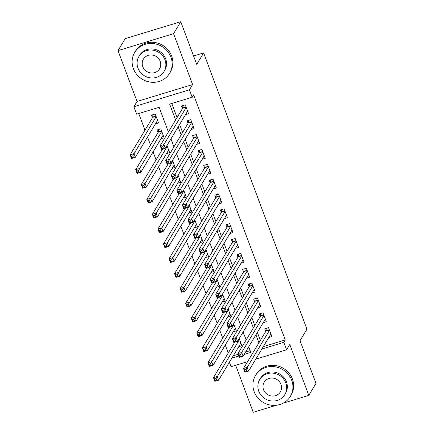 <?xml version="1.0" encoding="UTF-8"?>
<svg xmlns="http://www.w3.org/2000/svg" width="434" height="434" viewBox="0 0 434 434"><rect width="100%" height="100%" fill="white"/><g stroke="black" fill="none" stroke-linecap="round" stroke-linejoin="round"><path stroke-width="0.65" d="M168.392 132.001L159.164 107.312L136.645 114.175L133.867 106.748L189.414 89.816L192.191 97.243L169.672 104.106L175.613 119.996M137.035 101.48L192.582 84.549L173.562 33.673L180.756 21.7L125.209 38.631L118.01 50.604L137.035 101.48L133.867 106.748M235.667 365.287L253.244 412.3L276.344 405.258M247.586 361.652L231.056 366.692L229.391 362.244M138.739 113.534L144.961 130.184M147.527 137.041L150.517 145.037M153.083 151.895L156.072 159.891M158.632 166.748L161.622 174.745M164.188 181.602L167.177 189.598M169.743 196.456L172.732 204.452M175.298 211.309L178.287 219.306M180.848 226.163L183.837 234.159M186.403 241.016L189.392 249.013M191.958 255.876L194.947 263.867M197.508 270.729L200.497 278.726M203.063 285.583L206.052 293.579M208.618 300.436L211.608 308.433M214.174 315.29L217.163 323.287M219.723 330.144L222.713 338.14M225.279 344.997L228.268 352.994M173.562 33.673L118.01 50.604M283.18 403.175L308.791 395.369L289.771 344.493L286.603 349.761L255.772 359.157M180.756 21.7L196.721 64.406L203.633 52.91L306.93 329.194L300.019 340.69L315.99 383.396L308.791 395.369M185.475 114.706L188.578 113.762L185.247 104.849L181.493 105.994L182.464 108.592M191.031 129.56L194.134 128.616L190.797 119.703L187.049 120.847L188.02 123.446M196.58 144.419L199.683 143.47L196.352 134.556L192.598 135.701L193.569 138.3M202.136 159.273L205.239 158.323L201.908 149.41L198.154 150.555L199.125 153.153M207.691 174.126L210.794 173.177L207.463 164.264L203.709 165.408L204.68 168.012M213.246 188.98L216.349 188.031L213.013 179.123L209.259 180.262L210.235 182.866M218.796 203.834L221.899 202.884L218.568 193.976L214.814 195.116L215.785 197.72M224.351 218.687L227.454 217.738L224.123 208.83L220.369 209.975L221.34 212.573M229.906 233.541L233.009 232.597L229.673 223.684L225.924 224.828L226.895 227.427M235.456 248.394L238.559 247.451L235.228 238.537L231.474 239.682L232.445 242.281M241.011 263.248L244.114 262.304L240.783 253.391L237.029 254.536L238 257.134M246.566 278.102L249.669 277.158L246.338 268.245L242.584 269.389L243.555 271.988M252.121 292.955L255.225 292.011L251.888 283.098L248.134 284.243L249.111 286.841M257.671 307.809L260.774 306.865L257.443 297.952L253.689 299.097L254.66 301.695M263.226 322.663L266.33 321.719L262.999 312.805L259.244 313.95L260.216 316.549M161.003 138.717L164.106 137.768L160.775 128.855L157.021 129.999L157.992 132.603M233.275 355.788L238.19 354.29M245.568 352.039L250.141 350.645M238.754 346.668L241.857 345.724L239.183 338.574M233.199 331.815L236.302 330.871L233.628 323.721M227.649 316.961L230.747 316.017L228.078 308.867M222.094 302.107L225.197 301.163L222.523 294.008M216.539 287.254L219.642 286.31L216.967 279.154M210.984 272.4L214.087 271.456L211.412 264.301M205.434 257.546L208.537 256.602L205.862 249.447M199.879 242.693L202.982 241.749L200.307 234.593M194.323 227.839L197.427 226.895L194.752 219.74M188.774 212.986L191.871 212.042L189.197 204.886M183.219 198.132L186.322 197.188L183.647 190.032M177.663 183.278L180.766 182.334L178.092 175.179M172.108 168.425L175.211 167.475L172.537 160.325M166.558 153.571L169.661 152.622L166.987 145.471M155.448 123.864L158.551 122.914L155.22 114.001L151.466 115.146L152.437 117.744M263.302 346.636L285.268 339.936L193.629 94.845L192.191 97.243M171.766 103.471L177.05 117.598M179.616 124.455L182.606 132.451M185.172 139.309L188.161 147.305M190.721 154.168L193.71 162.159M196.276 169.021L199.266 177.018M201.832 183.875L204.821 191.871M207.381 198.729L210.371 206.725M212.937 213.582L215.926 221.579M218.492 228.436L221.481 236.432M224.047 243.29L227.036 251.286M229.597 258.143L232.586 266.14M235.152 272.997L238.141 280.993M240.707 287.851L243.696 295.847M246.257 302.704L249.252 310.701M251.812 317.558L254.801 325.554M257.367 332.411L260.357 340.408M268.782 337.516L271.885 336.572L268.548 327.659L264.8 328.804L265.771 331.402M203.633 52.91L193.575 55.981M192.582 84.549L189.414 89.816M285.268 339.936L283.825 342.334L286.603 349.761M244.13 354.432L250.798 352.403L248.709 346.815M246.149 339.958L243.154 331.961M240.593 325.104L237.604 317.108M235.038 310.25L232.049 302.254M229.483 295.397L226.494 287.4M223.933 280.543L220.944 272.547M218.378 265.689L215.389 257.693M212.823 250.836L209.834 242.839M207.273 235.982L204.278 227.986M201.718 221.123L198.729 213.127M196.163 206.269L193.173 198.273M190.607 191.416L187.618 183.419M185.058 176.562L182.068 168.566M179.502 161.708L176.513 153.712M173.947 146.855L170.958 138.858M231.837 358.18L238.846 356.048M261.859 349.028L283.825 342.334M178.179 126.853L181.168 134.849M183.728 141.706L186.718 149.703M189.284 156.56L192.273 164.557M194.839 171.414L197.828 179.41M200.389 186.267L203.378 194.264M205.944 201.121L208.933 209.117M211.499 215.975L214.488 223.971M217.054 230.828L220.043 238.825M222.604 245.682L225.593 253.678M228.159 260.536L231.148 268.532M233.714 275.389L236.704 283.386M239.264 290.243L242.253 298.239M244.819 305.102L247.809 313.093M250.375 319.956L253.364 327.952M255.93 334.809L258.919 342.806M270.572 334.543L271.066 334.392M246.159 369.405L244.657 369.866L245.215 371.347L246.713 370.891L246.159 369.405L247.244 367.327L248.633 371.037L244.879 372.182L243.49 368.471L247.244 367.327L269.525 330.258M270.914 333.974L248.633 371.037L246.713 370.891M244.657 369.866L243.49 368.471L265.999 331.023A1.627 0.429 73 0 0 266.069 330.735L266.21 328.375M245.215 371.347L244.879 372.182M241.044 343.544L240.544 343.695M216.691 380.043L216.132 378.556L214.629 379.018L215.188 380.504L216.691 380.043L218.606 380.195L214.852 381.34L213.463 377.623L217.217 376.479L218.606 380.195L240.886 343.126M234.772 342.171L213.463 377.623L214.629 379.018M239.497 339.41L216.132 378.556M214.852 381.34L215.188 380.504M254.167 391.68A20.327 19.091 -149 0 0 271.342 405.21A20.327 19.091 -149 0 0 290.357 396.432A20.327 19.091 -149 0 0 291.702 380.238A20.327 19.091 -149 0 0 274.527 366.708A20.327 19.091 -149 0 0 255.512 375.486A20.327 19.091 -149 0 0 254.167 391.68M290.357 396.432L291.078 395.238A20.327 19.091 -149 0 0 292.418 379.039A20.327 19.091 -149 0 0 275.248 365.509A20.327 19.091 -149 0 0 256.228 374.287L255.512 375.486M259.727 379.522L260.389 378.421A14.637 13.747 31 0 1 274.082 372.101A14.637 13.747 31 0 1 286.445 381.839A14.637 13.747 31 0 1 285.48 393.502L284.818 394.604A14.637 13.747 -149 0 0 285.784 382.94A14.637 13.747 -149 0 0 273.42 373.202A14.637 13.747 -149 0 0 259.727 379.522A14.637 13.747 -149 0 0 258.762 391.18A14.637 13.747 -149 0 0 271.125 400.924A14.637 13.747 -149 0 0 284.818 394.604M280.982 384.405A9.434 8.859 -149 0 0 273.013 378.128A9.434 8.859 -149 0 0 264.187 382.202A9.434 8.859 -149 0 0 263.563 389.716A9.434 8.859 -149 0 0 271.532 395.992A9.434 8.859 -149 0 0 280.359 391.924A9.434 8.859 -149 0 0 280.982 384.405M133.374 68.605A20.327 19.091 -149 0 0 150.549 82.14A20.327 19.091 -149 0 0 169.569 73.362A20.327 19.091 -149 0 0 170.909 57.163A20.327 19.091 -149 0 0 153.739 43.633A20.327 19.091 -149 0 0 134.719 52.411A20.327 19.091 -149 0 0 133.374 68.605M169.569 73.362L170.285 72.163A20.327 19.091 -149 0 0 171.631 55.97A20.327 19.091 -149 0 0 154.455 42.44A20.327 19.091 -149 0 0 135.435 51.217L134.719 52.411M138.934 56.447L139.596 55.346A14.637 13.747 31 0 1 153.289 49.026A14.637 13.747 31 0 1 165.652 58.769A14.637 13.747 31 0 1 164.687 70.427L164.025 71.529A14.637 13.747 -149 0 0 164.991 59.87A14.637 13.747 -149 0 0 152.627 50.127A14.637 13.747 -149 0 0 138.934 56.447A14.637 13.747 -149 0 0 137.969 68.105A14.637 13.747 -149 0 0 150.332 77.849A14.637 13.747 -149 0 0 164.025 71.529M160.189 61.335A9.434 8.859 -149 0 0 152.22 55.053A9.434 8.859 -149 0 0 143.394 59.127A9.434 8.859 -149 0 0 142.775 66.641A9.434 8.859 -149 0 0 150.739 72.923A9.434 8.859 -149 0 0 159.566 68.849A9.434 8.859 -149 0 0 160.189 61.335M154.965 29.561A20.327 19.091 -149 0 0 152.844 30.212M265.017 319.69L265.516 319.538M240.604 354.551L239.107 355.012L239.66 356.493L241.163 356.037L240.604 354.551L241.689 352.473L243.078 356.184L239.324 357.328L237.935 353.618L241.689 352.473L263.97 315.404M265.358 319.12L243.078 356.184L241.163 356.037M239.107 355.012L237.935 353.618L260.443 316.164A1.627 0.429 73 0 0 260.514 315.881L260.655 313.522M239.66 356.493L239.324 357.328M259.461 304.831L259.961 304.684M235.054 339.697L233.552 340.158L234.105 341.639L235.608 341.184L235.054 339.697L236.134 337.619L237.523 341.33L233.769 342.475L232.38 338.764L236.134 337.619L258.414 300.55M259.803 304.267L237.523 341.33L235.608 341.184M233.552 340.158L232.38 338.764L254.894 301.31A1.627 0.429 73 0 0 254.959 301.028L255.1 298.668M234.105 341.639L233.769 342.475M253.906 289.977L254.405 289.825M229.499 324.844L227.996 325.299L228.55 326.786L230.053 326.33L229.499 324.844L230.584 322.766L231.968 326.476L228.219 327.621L226.83 323.91L230.584 322.766L252.859 285.697M254.248 289.413L231.968 326.476L230.053 326.33M227.996 325.299L226.83 323.91L249.338 286.456A1.627 0.429 73 0 0 249.404 286.174L249.545 283.814M228.55 326.786L228.219 327.621M248.357 275.123L248.85 274.972M223.944 309.99L222.441 310.446L223 311.932L224.497 311.476L223.944 309.99L225.029 307.912L226.418 311.623L222.664 312.768L221.275 309.057L225.029 307.912L247.309 270.843M248.698 274.559L226.418 311.623L224.497 311.476M222.441 310.446L221.275 309.057L243.783 271.603A1.627 0.429 73 0 0 243.854 271.321L243.995 268.955M223 311.932L222.664 312.768M235.488 328.69L234.989 328.842M211.136 365.189L210.577 363.703L209.079 364.164L209.633 365.65L211.136 365.189L213.051 365.341L209.297 366.48L207.908 362.77L211.662 361.625L213.051 365.341L235.331 328.272M229.217 327.317L207.908 362.77L209.079 364.164M233.942 324.556L210.577 363.703M209.297 366.48L209.633 365.65M229.933 313.836L229.434 313.988M205.58 350.336L205.027 348.849L203.524 349.31L204.078 350.797L205.58 350.336L207.495 350.488L203.747 351.627L202.358 347.916L206.112 346.771L207.495 350.488L229.776 313.419M223.667 312.464L202.358 347.916L203.524 349.31M228.387 309.702L205.027 348.849M203.747 351.627L204.078 350.797M224.378 298.983L223.884 299.135M200.025 335.482L199.472 333.996L197.969 334.457L198.528 335.938L200.025 335.482L201.946 335.628L198.192 336.773L196.803 333.062L200.557 331.918L201.946 335.628L224.226 298.565M218.112 297.61L196.803 333.062L197.969 334.457M222.837 294.849L199.472 333.996M198.192 336.773L198.528 335.938M218.828 284.129L218.329 284.281M194.475 320.628L193.917 319.142L192.419 319.603L192.973 321.084L194.475 320.628L196.39 320.775L192.636 321.919L191.248 318.209L195.002 317.064L196.39 320.775L218.671 283.711M212.557 282.756L191.248 318.209L192.419 319.603M217.282 279.995L193.917 319.142M192.636 321.919L192.973 321.084M242.801 260.27L243.3 260.118M218.389 295.136L216.892 295.592L217.445 297.078L218.948 296.623L218.389 295.136L219.474 293.059L220.863 296.769L217.108 297.914L215.72 294.198L219.474 293.059L241.754 255.989M243.143 259.7L220.863 296.769L218.948 296.623M216.892 295.592L215.72 294.198L238.233 256.749A1.627 0.429 73 0 0 238.299 256.461L238.44 254.102M217.445 297.078L217.108 297.914M213.273 269.275L212.774 269.427M188.92 305.775L188.367 304.288L186.864 304.749L187.417 306.23L188.92 305.775L190.835 305.921L187.081 307.066L185.698 303.355L189.446 302.21L190.835 305.921L213.116 268.858M207.007 267.903L185.698 303.355L186.864 304.749M211.727 265.141L188.367 304.288M187.081 307.066L187.417 306.23M237.246 245.416L237.745 245.264M212.839 280.283L211.336 280.738L211.89 282.225L213.392 281.769L212.839 280.283L213.919 278.205L215.307 281.916L211.553 283.06L210.17 279.344L213.919 278.205L236.199 241.136M237.588 244.847L215.307 281.916L213.392 281.769M211.336 280.738L210.17 279.344L232.678 241.895A1.627 0.429 73 0 0 232.743 241.608L232.884 239.248M211.89 282.225L211.553 283.06M207.718 254.422L207.219 254.568M183.365 290.921L182.812 289.435L181.309 289.896L181.868 291.377L183.365 290.921L185.285 291.068L181.531 292.212L180.143 288.501L183.897 287.357L185.285 291.068L207.561 254.004M201.452 253.044L180.143 288.501L181.309 289.896M206.177 250.288L182.812 289.435M181.531 292.212L181.868 291.377M231.691 230.562L232.19 230.411M207.284 265.429L205.781 265.885L206.34 267.371L207.837 266.915L207.284 265.429L208.369 263.346L209.758 267.062L206.004 268.207L204.615 264.49L208.369 263.346L230.649 226.282M232.038 229.993L209.758 267.062L207.837 266.915M205.781 265.885L204.615 264.49L227.123 227.042A1.627 0.429 73 0 0 227.194 226.754L227.335 224.394M206.34 267.371L206.004 268.207M202.163 239.563L201.669 239.714M177.815 276.067L177.256 274.581L175.754 275.037L176.312 276.523L177.815 276.067L179.73 276.214L175.976 277.359L174.587 273.648L178.341 272.503L179.73 276.214L202.011 239.15M195.897 238.19L174.587 273.648L175.754 275.037M200.622 235.434L177.256 274.581M175.976 277.359L176.312 276.523M226.141 215.709L226.64 215.557M201.729 250.575L200.226 251.031L200.785 252.517L202.287 252.062L201.729 250.575L202.814 248.492L204.202 252.208L200.448 253.353L199.06 249.637L202.814 248.492L225.094 211.429M226.483 215.139L204.202 252.208L202.287 252.062M200.226 251.031L199.06 249.637L221.568 212.188A1.627 0.429 73 0 0 221.638 211.9L221.779 209.541M200.785 252.517L200.448 253.353M196.613 224.709L196.114 224.861M172.26 261.214L171.701 259.727L170.204 260.183L170.757 261.669L172.26 261.214L174.175 261.36L170.421 262.505L169.032 258.794L172.786 257.65L174.175 261.36L196.456 224.297M190.342 223.336L169.032 258.794L170.204 260.183M195.067 220.581L171.701 259.727M170.421 262.505L170.757 261.669M220.586 200.855L221.085 200.703M196.173 235.722L194.676 236.177L195.229 237.664L196.732 237.208L196.173 235.722L197.258 233.638L198.647 237.355L194.893 238.499L193.504 234.783L197.258 233.638L219.539 196.575M220.928 200.286L198.647 237.355L196.732 237.208M194.676 236.177L193.504 234.783L216.018 197.334A1.627 0.429 73 0 0 216.083 197.047L216.224 194.687M195.229 237.664L194.893 238.499M191.058 209.855L190.559 210.007M166.705 246.36L166.151 244.874L164.649 245.329L165.202 246.816L166.705 246.36L168.62 246.507L164.871 247.651L163.482 243.935L167.231 242.796L168.62 246.507L190.9 209.438M184.792 208.483L163.482 243.935L164.649 245.329M189.512 205.727L166.151 244.874M164.871 247.651L165.202 246.816M215.031 186.002L215.53 185.85M190.624 220.868L189.121 221.324L189.674 222.81L191.177 222.349L190.624 220.868L191.709 218.785L193.092 222.501L189.343 223.646L187.955 219.929L191.709 218.785L213.984 181.721M215.373 185.432L193.092 222.501L191.177 222.349M189.121 221.324L187.955 219.929L210.463 182.481A1.627 0.429 73 0 0 210.528 182.193L210.669 179.833M189.674 222.81L189.343 223.646M185.502 195.002L185.009 195.154M161.15 231.506L160.596 230.02L159.094 230.476L159.652 231.962L161.15 231.506L163.07 231.653L159.316 232.798L157.927 229.081L161.681 227.942L163.07 231.653L185.351 194.584M179.237 193.629L157.927 229.081L159.094 230.476M183.962 190.873L160.596 230.02M159.316 232.798L159.652 231.962M209.481 171.148L209.975 170.996M185.068 206.014L183.566 206.47L184.124 207.957L185.622 207.495L185.068 206.014L186.153 203.931L187.542 207.647L183.788 208.792L182.399 205.076L186.153 203.931L208.434 166.868M209.823 170.578L187.542 207.647L185.622 207.495M183.566 206.47L182.399 205.076L204.908 167.627A1.627 0.429 73 0 0 204.978 167.34L205.119 164.98M184.124 207.957L183.788 208.792M179.953 180.148L179.454 180.3M155.6 216.653L155.041 215.166L153.544 215.622L154.097 217.108L155.6 216.653L157.515 216.799L153.761 217.944L152.372 214.228L156.126 213.083L157.515 216.799L179.795 179.73M173.681 178.775L152.372 214.228L153.544 215.622M178.407 176.02L155.041 215.166M153.761 217.944L154.097 217.108M203.926 156.294L204.425 156.142M179.513 191.161L178.016 191.616L178.569 193.103L180.072 192.642L179.513 191.161L180.598 189.078L181.987 192.794L178.233 193.938L176.844 190.222L180.598 189.078L202.879 152.014M204.268 155.725L181.987 192.794L180.072 192.642M178.016 191.616L176.844 190.222L199.358 152.773A1.627 0.429 73 0 0 199.423 152.486L199.564 150.126M178.569 193.103L178.233 193.938M174.397 165.294L173.898 165.446M150.045 201.799L149.491 200.313L147.989 200.768L148.542 202.255L150.045 201.799L151.96 201.946L148.206 203.09L146.817 199.374L150.571 198.229L151.96 201.946L174.24 164.877M168.132 163.922L146.817 199.374L147.989 200.768M172.851 161.166L149.491 200.313M148.206 203.09L148.542 202.255M198.371 141.441L198.87 141.289M173.963 176.307L172.461 176.763L173.014 178.249L174.517 177.788L173.963 176.307L175.043 174.224L176.432 177.94L172.678 179.085L171.294 175.369L175.043 174.224L197.324 137.155M198.712 140.871L176.432 177.94L174.517 177.788M172.461 176.763L171.294 175.369L193.803 137.92A1.627 0.429 73 0 0 193.868 137.632L194.009 135.272M173.014 178.249L172.678 179.085M168.842 150.441L168.343 150.593M144.489 186.946L143.936 185.459L142.433 185.915L142.992 187.401L144.489 186.946L146.41 187.092L142.656 188.237L141.267 184.521L145.021 183.376L146.41 187.092L168.685 150.023M162.576 149.068L141.267 184.521L142.433 185.915M167.302 146.312L143.936 185.459M142.656 188.237L142.992 187.401M192.815 126.587L193.314 126.435M168.408 161.448L166.906 161.909L167.464 163.396L168.962 162.934L168.408 161.448L169.493 159.37L170.882 163.086L167.128 164.226L165.739 160.515L169.493 159.37L191.774 122.301M193.157 126.017L170.882 163.086L168.962 162.934M166.906 161.909L165.739 160.515L188.248 123.066A1.627 0.429 73 0 0 188.318 122.779L188.459 120.419M167.464 163.396L167.128 164.226M163.287 135.587L162.793 135.739M138.94 172.086L138.381 170.605L136.878 171.061L137.437 172.548L138.94 172.086L140.855 172.238L137.101 173.383L135.712 169.667L139.466 168.522L140.855 172.238L163.135 135.169M158.432 129.571L158.291 131.931A1.627 0.429 -107 0 1 158.22 132.218L135.712 169.667L136.878 171.061M161.746 131.459L138.381 170.605M137.101 173.383L137.437 172.548M187.266 111.733L187.765 111.581M162.853 146.594L161.35 147.055L161.909 148.542L163.412 148.081L162.853 146.594L163.938 144.517L165.327 148.233L161.573 149.372L160.184 145.661L163.938 144.517L186.219 107.448M187.607 111.164L165.327 148.233L163.412 148.081M161.35 147.055L160.184 145.661L182.692 108.212A1.627 0.429 73 0 0 182.763 107.925L182.904 105.565M161.909 148.542L161.573 149.372M157.737 120.733L157.238 120.885M133.384 157.233L132.826 155.752L131.328 156.207L131.882 157.694L133.384 157.233L135.299 157.385L131.545 158.529L130.157 154.813L133.911 153.669L135.299 157.385L157.58 120.316M152.876 114.717L152.735 117.077A1.627 0.429 -107 0 1 152.67 117.364L130.157 154.813L131.328 156.207M156.191 116.605L132.826 155.752M131.545 158.529L131.882 157.694M269.416 329.976L265.999 331.023M269.33 329.742L266.069 330.735M238.917 339.008L239.302 338.894M238.722 339.334L239.389 339.133M263.867 315.122L260.443 316.164M263.774 314.883L260.514 315.881M258.311 300.268L254.894 301.31M258.219 300.03L254.959 301.028M252.756 285.415L249.338 286.456M252.669 285.176L249.404 286.174M247.201 270.561L243.783 271.603M247.114 270.322L243.854 271.321M233.367 324.155L233.747 324.041M233.172 324.48L233.839 324.279M227.812 309.301L228.197 309.187M227.617 309.626L228.284 309.426M222.257 294.447L222.642 294.333M222.062 294.773L222.729 294.572M216.707 279.594L217.087 279.474M216.512 279.919L217.179 279.713M241.651 255.707L238.233 256.749M241.559 255.469L238.299 256.461M211.152 264.74L211.532 264.621M210.957 265.065L211.624 264.859M236.096 240.854L232.678 241.895M236.004 240.615L232.743 241.608M205.597 249.886L205.982 249.767M205.401 250.212L206.069 250.006M230.541 226L227.123 227.042M230.454 225.761L227.194 226.754M200.041 235.033L200.427 234.913M199.846 235.358L200.513 235.152M224.986 211.146L221.568 212.188M224.899 210.908L221.638 211.9M194.492 220.179L194.871 220.06M194.296 220.505L194.964 220.298M219.436 196.293L216.018 197.334M219.344 196.054L216.083 197.047M188.936 205.325L189.322 205.206M188.741 205.651L189.408 205.445M213.881 181.439L210.463 182.481M213.794 181.2L210.528 182.193M183.381 190.472L183.766 190.352M183.186 190.797L183.853 190.591M208.325 166.585L204.908 167.627M208.239 166.347L204.978 167.34M177.832 175.618L178.211 175.499M177.636 175.944L178.303 175.737M202.776 151.732L199.358 152.773M202.683 151.493L199.423 152.486M172.276 160.764L172.656 160.645M172.081 161.085L172.748 160.884M197.22 136.878L193.803 137.92M197.128 136.639L193.868 137.632M166.721 145.905L167.106 145.791M166.526 146.231L167.193 146.03M191.665 122.025L188.248 123.066M191.578 121.786L188.318 122.779M158.291 131.931L161.551 130.938M158.22 132.218L161.638 131.177M186.11 107.171L182.692 108.212M186.023 106.932L182.763 107.925M152.735 117.077L155.996 116.084M152.67 117.364L156.088 116.323"/></g></svg>
